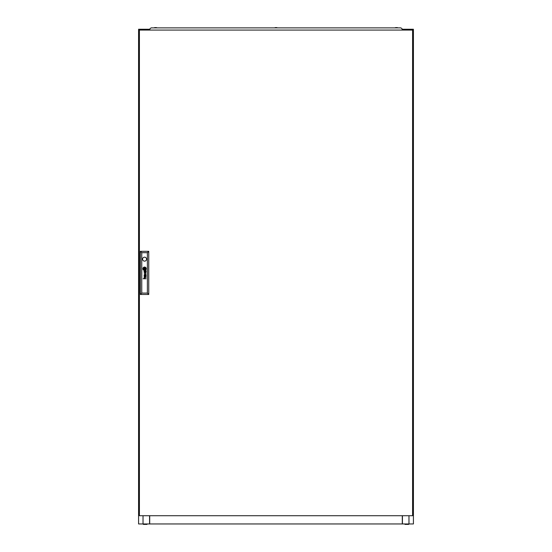 <?xml version="1.0" encoding="UTF-8"?>
<svg xmlns="http://www.w3.org/2000/svg" width="552" height="552" viewBox="0 0 552 552"><rect width="100%" height="100%" fill="white"/><g stroke="black" fill="none" stroke-linecap="round" stroke-linejoin="round"><path stroke-width="0.83" d="M404.995 523.958L404.995 524.4L408.652 524.4L408.652 523.958M147.005 523.958L147.005 524.4L143.347 524.4L143.347 523.958M143.023 30.07L143.023 29.249L138.58 29.249L138.58 523.958L413.42 523.958L413.42 29.249L408.977 29.249L408.977 30.07M402.429 523.958L402.429 515.713L402.291 523.275M149.709 523.958L149.709 515.713M402.291 515.713L402.291 523.958M402.836 30.07L402.836 29.249L402.256 29.249M149.744 29.249L149.164 29.249L149.164 30.07M143.023 29.249L149.164 29.249M402.836 29.249L408.977 29.249M149.571 523.958L149.571 515.713M143.023 515.713L143.023 523.958M149.026 29.249L149.026 30.07M408.977 515.713L408.977 523.958M402.981 29.249L402.981 30.07M275.124 27.6L276.876 27.6M154.601 27.6L156.306 27.6M395.694 27.6L397.399 27.6M402.015 30.07L402.256 29.001L400.918 27.876L151.082 27.876L149.744 29.001L149.985 30.07M146.107 271.667A1.09 1.09 0 0 0 146.101 271.543L145.921 271.543A0.442 0.442 0 0 1 145.873 271.798L145.769 271.915A0.386 0.386 0 0 1 145.411 271.963L145.342 271.929A0.448 0.448 0 0 1 145.21 271.777A1.208 1.208 0 0 1 145.176 271.701A0.511 0.511 0 0 1 145.155 271.625A3.436 3.436 0 0 1 145.141 271.543L144.969 271.543A2.498 2.498 0 0 0 145.01 271.743A0.931 0.931 0 0 0 145.059 271.901A0.586 0.586 0 0 0 146.107 271.729A1.09 1.09 0 0 0 146.107 271.667M145.921 276.193A0.517 0.517 0 0 1 145.9 276.331L145.769 276.524A0.373 0.373 0 0 1 145.459 276.58L145.362 276.545A0.373 0.373 0 0 1 145.19 276.324A0.994 0.994 0 0 1 145.135 276.145L144.969 276.145A3.112 3.112 0 0 0 145.01 276.366A0.724 0.724 0 0 0 146.107 276.269A1.249 1.249 0 0 0 146.101 276.145L145.921 276.145A0.517 0.517 0 0 1 145.921 276.193M146.073 275.531L145.887 275.448A0.897 0.897 0 0 1 145.818 275.455L144.734 275.448A0.959 0.959 0 0 0 144.631 275.448A14.545 14.545 0 0 0 144.527 275.455A0.352 0.352 0 0 0 144.465 275.469A2.332 2.332 0 0 0 144.403 275.482L144.348 275.51A0.649 0.649 0 0 0 144.279 275.558L144.224 275.614A0.607 0.607 0 0 0 144.141 275.772A2.104 2.104 0 0 0 144.127 275.834A0.517 0.517 0 0 0 144.113 275.903A5.334 5.334 0 0 0 144.106 275.972A0.635 0.635 0 0 0 144.1 276.069A1.608 1.608 0 0 0 144.12 276.228A0.773 0.773 0 0 0 144.762 276.787L144.762 276.552A0.683 0.683 0 0 1 144.541 276.517L144.424 276.448A0.393 0.393 0 0 1 144.314 276.248A0.828 0.828 0 0 1 144.314 275.89L144.507 275.696A0.573 0.573 0 0 1 144.617 275.676A1.283 1.283 0 0 1 144.734 275.669L145.093 275.848A2.781 2.781 0 0 1 145.079 275.669L145.424 275.669A0.807 0.807 0 0 1 145.611 275.69L145.7 275.731A0.38 0.38 0 0 1 145.894 276.021L146.08 276.021A0.697 0.697 0 0 0 145.859 275.669L146.073 275.531M145.431 269.031L145.431 269.024A1.497 1.497 0 0 0 145.404 268.789L145.197 268.789A13.966 13.966 0 0 1 145.224 268.983A1.401 1.401 0 0 1 145.231 269.107L145.141 269.203A1.283 1.283 0 0 1 145.01 269.252A2.139 2.139 0 0 1 144.755 269.314A15.594 15.594 0 0 1 144.493 269.355A2.725 2.725 0 0 1 144.251 269.39A1.263 1.263 0 0 1 144.189 269.39L144.134 269.348A0.545 0.545 0 0 1 144.072 269.224A2.884 2.884 0 0 1 143.969 268.789L143.768 268.789A1.511 1.511 0 0 0 143.824 268.99A9.729 9.729 0 0 0 143.893 269.183A1.118 1.118 0 0 0 144.031 269.424A0.669 0.669 0 0 0 144.127 269.535L144.265 269.59A2.167 2.167 0 0 0 144.445 269.576A1.442 1.442 0 0 0 144.569 269.548A3.981 3.981 0 0 0 144.859 269.473A1.78 1.78 0 0 0 145.176 269.335A0.876 0.876 0 0 0 145.342 269.21A0.373 0.373 0 0 0 145.404 269.135L145.431 269.031M145.838 268.872A0.787 0.787 0 0 0 145.831 268.789L145.624 268.789A1.152 1.152 0 0 1 145.638 268.941A0.455 0.455 0 0 1 145.521 269.259A1.394 1.394 0 0 1 144.893 269.68A2.794 2.794 0 0 1 144.576 269.769A1.214 1.214 0 0 1 144.376 269.797L144.3 269.79A0.683 0.683 0 0 1 143.879 269.514A2.622 2.622 0 0 1 143.706 269.231A1.283 1.283 0 0 1 143.617 269.024A4.526 4.526 0 0 1 143.548 268.789L143.327 268.789A1.69 1.69 0 0 0 143.989 269.866A0.731 0.731 0 0 0 144.362 269.997A1.104 1.104 0 0 0 144.652 269.976A1.932 1.932 0 0 0 145.128 269.811A1.587 1.587 0 0 0 145.721 269.286A0.787 0.787 0 0 0 145.838 268.872M146.038 268.803A1.201 1.201 0 0 1 145.825 269.493A1.67 1.67 0 0 1 144.569 270.197A1.173 1.173 0 0 1 143.899 270.038A1.58 1.58 0 0 1 143.113 268.789L142.906 268.789A1.67 1.67 0 0 0 144.569 270.397A1.67 1.67 0 0 0 146.239 268.789L146.038 268.789A1.201 1.201 0 0 1 146.038 268.803M142.582 259.15A1.994 1.994 0 0 0 144.569 261.144A1.994 1.994 0 0 0 146.563 259.15A1.994 1.994 0 0 0 144.569 257.163A1.994 1.994 0 0 0 142.582 259.15M412.592 515.713L412.592 30.07L139.408 30.07L139.408 515.713L412.592 515.713M145.921 271.129A1.166 1.166 0 0 0 145.859 271.067A0.787 0.787 0 0 0 145.963 271.067L146.066 270.97A0.393 0.393 0 0 0 146.073 270.915L146.025 270.756A0.421 0.421 0 0 1 146.011 270.777L145.921 270.839A0.497 0.497 0 0 1 145.845 270.846L144.707 270.839A1.477 1.477 0 0 0 144.514 270.853A0.517 0.517 0 0 0 144.189 271.06A0.704 0.704 0 0 0 144.189 271.853A0.559 0.559 0 0 0 144.762 272.184L144.762 271.95A0.994 0.994 0 0 1 144.665 271.943A0.545 0.545 0 0 1 144.445 271.86L144.362 271.763A0.49 0.49 0 0 1 144.3 271.577A1.014 1.014 0 0 1 144.3 271.377A0.407 0.407 0 0 1 144.348 271.218L144.52 271.087A0.566 0.566 0 0 1 144.638 271.067A3.305 3.305 0 0 1 144.734 271.067L144.955 271.418L145.424 271.067A1.166 1.166 0 0 1 145.514 271.073A0.531 0.531 0 0 1 145.894 271.418L146.08 271.418A0.697 0.697 0 0 0 145.921 271.129M145.776 274.378L144.148 275.089L146.073 274.517L144.445 273.751L146.073 273.054L144.148 272.453L145.776 273.15L144.148 273.861L145.776 274.378M146.073 278.746L144.776 278.512A0.649 0.649 0 0 1 144.727 278.512A3.636 3.636 0 0 1 144.679 278.512L144.624 278.498A0.628 0.628 0 0 1 144.576 278.484L144.534 278.47A0.655 0.655 0 0 1 144.493 278.443L144.438 278.401A0.531 0.531 0 0 1 144.403 277.649L144.493 277.594A0.538 0.538 0 0 1 144.617 277.552A1.021 1.021 0 0 1 144.762 277.539L146.073 277.539L144.762 277.311A1.235 1.235 0 0 0 144.707 277.311A5.223 5.223 0 0 0 144.596 277.318A0.58 0.58 0 0 0 144.396 277.366A0.393 0.393 0 0 0 144.1 277.946A1.111 1.111 0 0 0 144.162 278.229A0.524 0.524 0 0 0 144.217 278.332A2.767 2.767 0 0 0 144.272 278.415A0.628 0.628 0 0 0 144.355 278.512L143.154 278.746L146.073 278.746M144.155 269.148L144.99 269.148L144.99 268.313L144.155 268.313L144.155 269.148M143.106 268.672A1.069 1.069 0 0 1 143.189 268.217A1.532 1.532 0 0 1 144.507 267.272A1.138 1.138 0 0 1 145.521 267.63A1.739 1.739 0 0 1 146.032 268.672L146.239 268.672A1.67 1.67 0 0 0 144.569 267.058A1.67 1.67 0 0 0 142.906 268.672L143.106 268.672M143.52 268.672A0.8 0.8 0 0 1 143.506 268.479A0.373 0.373 0 0 1 143.596 268.237A0.842 0.842 0 0 1 143.768 268.058A1.373 1.373 0 0 1 143.996 267.906A2.056 2.056 0 0 1 144.576 267.692A3.602 3.602 0 0 1 144.714 267.672A0.504 0.504 0 0 1 145.004 267.72A0.821 0.821 0 0 1 145.293 267.989A4.34 4.34 0 0 1 145.383 268.127A1.242 1.242 0 0 1 145.486 268.334A13.772 13.772 0 0 1 145.549 268.493A1.125 1.125 0 0 1 145.597 268.672L145.818 268.672A1.939 1.939 0 0 0 145.638 268.148A1.546 1.546 0 0 0 145.293 267.699A1.014 1.014 0 0 0 144.665 267.465A2.194 2.194 0 0 0 144.369 267.513A1.414 1.414 0 0 0 143.962 267.679A2.746 2.746 0 0 0 143.699 267.858A1.069 1.069 0 0 0 143.334 268.382A0.566 0.566 0 0 0 143.313 268.493A1 1 0 0 0 143.306 268.672L143.52 268.672M143.948 268.672A68.048 68.048 0 0 1 143.92 268.479A1.249 1.249 0 0 1 143.913 268.355L144.003 268.258A1.497 1.497 0 0 1 144.065 268.237A0.766 0.766 0 0 1 144.134 268.21A6.734 6.734 0 0 1 144.258 268.175A2.07 2.07 0 0 1 144.431 268.141A61.424 61.424 0 0 1 144.652 268.099A2.615 2.615 0 0 1 144.921 268.072A0.676 0.676 0 0 1 144.955 268.072L145.024 268.127A0.462 0.462 0 0 1 145.059 268.21A2.049 2.049 0 0 1 145.128 268.438A3.988 3.988 0 0 1 145.176 268.672L145.376 268.672A2.684 2.684 0 0 0 145.286 268.375A2.07 2.07 0 0 0 145.224 268.237A1.587 1.587 0 0 0 145.155 268.093A0.359 0.359 0 0 0 145.141 268.072A7.052 7.052 0 0 0 145.093 268.003A0.345 0.345 0 0 0 144.962 267.886L144.879 267.865A1.773 1.773 0 0 0 144.527 267.92A11.137 11.137 0 0 0 144.334 267.975A1.345 1.345 0 0 0 144.189 268.024A4.209 4.209 0 0 0 144.01 268.106A0.683 0.683 0 0 0 143.934 268.148A1.621 1.621 0 0 0 143.83 268.224L143.775 268.272A0.538 0.538 0 0 0 143.734 268.327L143.713 268.472A11.53 11.53 0 0 0 143.741 268.672L143.948 268.672M141.767 252.692L141.767 293.098L147.377 293.098L147.377 252.692L141.767 252.692L140.394 251.319L148.75 251.319L148.75 294.471L140.394 294.471L140.394 251.319M148.75 251.319L147.377 252.692M141.767 293.098L140.394 294.471M148.75 294.471L147.377 293.098M156.361 27.6L157.134 27.876L156.361 27.6M395.639 27.6L394.866 27.876L395.639 27.6"/></g></svg>
